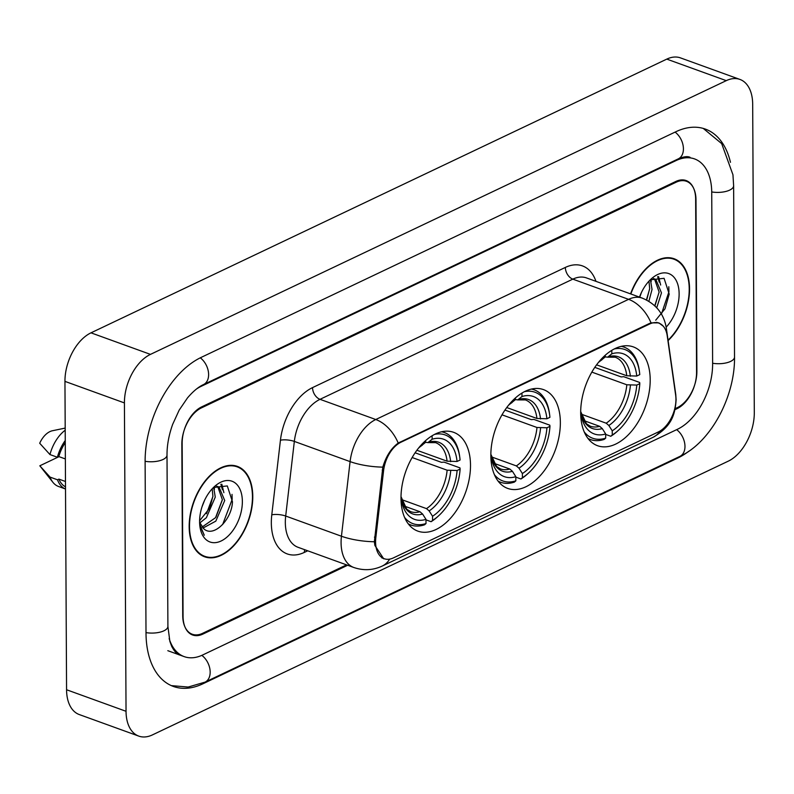 <?xml version="1.0" encoding="UTF-8"?>
<svg xmlns="http://www.w3.org/2000/svg" width="794" height="794" viewBox="0 0 794 794"><rect width="100%" height="100%" fill="white"/><g stroke="black" fill="none" stroke-linecap="round" stroke-linejoin="round"><path stroke-width="1.19" d="M560.356 422.487A52.543 31.691 109.9 0 0 543.493 389.616A52.543 31.691 109.9 0 0 508.368 405.426A52.543 31.691 109.9 0 0 490.841 455.538A52.543 31.691 109.9 0 0 507.703 488.409A52.543 31.691 109.9 0 0 542.828 472.599A52.543 31.691 109.9 0 0 560.356 422.487M470.505 465.205A52.543 31.691 109.9 0 0 453.642 432.323A52.543 31.691 109.9 0 0 418.517 448.134A52.543 31.691 109.9 0 0 400.99 498.245A52.543 31.691 109.9 0 0 417.852 531.126A52.543 31.691 109.9 0 0 452.977 515.316A52.543 31.691 109.9 0 0 470.505 465.205M650.197 379.78A52.543 31.691 109.9 0 0 633.334 346.899A52.543 31.691 109.9 0 0 598.21 362.709A52.543 31.691 109.9 0 0 580.682 412.82A52.543 31.691 109.9 0 0 597.545 445.702A52.543 31.691 109.9 0 0 632.669 429.891A52.543 31.691 109.9 0 0 650.197 379.78M675.942 399.174A26.768 16.148 109.9 0 0 675.644 395.075L667.228 335.812A26.768 16.148 109.9 0 0 658.921 323.158A26.768 16.148 109.9 0 0 649.681 323.982L400.92 442.238A26.768 16.148 109.9 0 0 383.591 470.644L375.83 537.607A26.768 16.148 109.9 0 0 384.167 558.708A26.768 16.148 109.9 0 0 393.417 557.894L658.365 431.936A26.768 16.148 109.9 0 0 675.942 399.174M675.208 408.642L677.351 407.62A29.735 17.934 109.9 0 0 696.884 371.215L695.991 199.899A29.735 17.934 109.9 0 0 686.443 181.29A29.735 17.934 109.9 0 0 676.17 182.203L201.368 407.918A29.735 17.934 109.9 0 0 181.836 444.322L182.729 615.638A29.735 17.934 109.9 0 0 192.277 634.247A29.735 17.934 109.9 0 0 202.549 633.344L346.571 564.871M169.152 638.555A53.535 32.286 109.9 0 0 184.178 656.618A53.535 32.286 109.9 0 0 202.659 654.981L677.471 429.266A53.535 32.286 109.9 0 0 712.625 363.741L711.732 192.416A53.535 32.286 109.9 0 0 694.552 158.919A53.535 32.286 109.9 0 0 676.061 160.567L201.259 386.281A53.535 32.286 109.9 0 0 196.644 388.891M126.038 711.295A39.65 23.919 109.9 0 0 138.761 736.107A39.65 23.919 109.9 0 0 152.458 734.887L728.257 461.165A39.65 23.919 109.9 0 0 754.3 412.622L752.682 104.252A39.65 23.919 109.9 0 0 739.958 79.44A39.65 23.919 109.9 0 0 726.262 80.651L150.463 354.382A39.65 23.919 109.9 0 0 124.42 402.925L126.038 711.295L66.567 689.748A39.65 23.919 109.9 0 0 79.291 714.56L138.761 736.107M739.958 79.44L680.488 57.893A39.65 23.919 109.9 0 0 666.791 59.113L90.992 332.835A39.65 23.919 109.9 0 0 64.949 381.378L66.567 689.748M730.47 162.323A85.256 51.421 109.9 0 0 705.35 129.094A85.256 51.421 109.9 0 0 675.912 131.715L201.1 357.429A85.256 51.421 109.9 0 0 145.113 461.78L146.007 633.106A85.256 51.421 109.9 0 0 173.37 686.443A85.256 51.421 109.9 0 0 202.817 683.832L677.619 458.118A85.256 51.421 109.9 0 0 688.745 451.3M668.101 340.576A48.077 29.001 109.9 0 0 689.549 288.837A48.077 29.001 109.9 0 0 674.126 258.755A48.077 29.001 109.9 0 0 630.545 293.879M671.913 258.477A48.077 29.001 109.9 0 0 671.049 257.941M252.78 496.468A48.077 29.001 109.9 0 0 237.356 466.386A48.077 29.001 109.9 0 0 205.209 480.856A48.077 29.001 109.9 0 0 189.171 526.71A48.077 29.001 109.9 0 0 204.604 556.793A48.077 29.001 109.9 0 0 236.741 542.322A48.077 29.001 109.9 0 0 252.78 496.468M235.143 466.108A48.077 29.001 109.9 0 0 234.28 465.582M383.73 558.827L374.867 545.418L374.361 541.746L382.817 467.13C386.003 456.322 391.134 448.302 398.221 443.062L649.274 323.555L651.03 322.88L658.851 322.86L663.476 326.364M674.979 409.654L677.034 408.682A29.735 17.934 109.9 0 0 696.566 372.277L695.653 199.155A29.735 17.934 109.9 0 0 686.115 180.546A29.735 17.934 109.9 0 0 675.843 181.459L201.696 406.865A29.735 17.934 109.9 0 0 182.163 443.27L183.067 616.392A29.735 17.934 109.9 0 0 192.614 635.001A29.735 17.934 109.9 0 0 202.887 634.088L347.653 565.259M201.726 555.443A48.077 29.001 109.9 0 0 202.728 555.592M668.042 340.16A47.58 28.703 109.9 0 0 689.222 288.986A47.58 28.703 109.9 0 0 673.957 259.211A47.58 28.703 109.9 0 0 630.833 293.978M650.445 279.796L652.033 289.463L648.877 301.293M648.976 281.155L649.671 288.609L646.683 300.053M650.832 279.518L655.824 279.419L661.471 292.887L656.737 307.744M654.574 279.111L659.119 292.033L654.921 305.918M641.473 292.4L639.736 297.204M666.176 327.118A32.326 19.503 109.9 0 0 679.128 293.79A32.326 19.503 109.9 0 0 651.08 279.051A32.326 19.503 109.9 0 0 639.488 297.115M655.725 320.21L665.005 308.797L669.213 294.088L664.072 278.307L650.425 279.816M668.796 286.733L668.935 291.815L661.422 314.067M657.64 276.669L659.199 282.088M659.099 292.261L654.762 305.769M649.651 288.947L646.435 299.933M658.593 276.61L660.648 285.036M650.991 279.458L651.209 281.622M189.498 526.551A47.58 28.703 109.9 0 0 204.773 556.326A47.58 28.703 109.9 0 0 236.582 542.014A47.58 28.703 109.9 0 0 252.452 496.627A47.58 28.703 109.9 0 0 237.188 466.852A47.58 28.703 109.9 0 0 205.378 481.174A47.58 28.703 109.9 0 0 189.498 526.551M213.675 487.437L215.263 497.104L206.371 517.708L199.8 522.948M212.206 488.786L212.901 496.25L209.705 508.14L199.602 520.745M214.062 487.149L219.055 487.059L224.712 500.518L215.819 521.132L202.927 528.099M217.814 486.742L222.35 499.664L215.541 517.678L202.013 527.107M204.713 500.031L201.974 506.919M199.602 522.333L203.909 528.913C213.854 537.965 232.027 519.107 232.453 501.729L227.302 485.938L213.655 487.447M242.359 501.421A32.326 19.503 109.9 0 0 214.32 486.682A32.326 19.503 109.9 0 0 199.592 521.757A32.326 19.503 109.9 0 0 199.909 526.452A32.326 19.503 109.9 0 0 222.896 540.049A32.326 19.503 109.9 0 0 242.359 501.421M199.78 525.291L204.266 535.245L199.691 524.328M65.277 442.675A29.735 17.934 109.9 0 0 58.816 456.58L65.356 458.942M65.197 428.085L52.404 430.755A19.83 11.96 109.9 0 0 39.7 443.251L49.953 454.565L57.386 457.255L58.816 456.58M65.207 430.209A31.72 19.135 109.9 0 0 49.953 454.565M65.257 440.501A31.72 19.135 109.9 0 0 57.386 457.255M65.475 481.492L58.935 479.119A29.735 17.934 109.9 0 0 65.505 486.821M59.034 456.649L39.819 465.79L50.062 477.105A31.72 19.135 109.9 0 0 52.92 482.325A31.72 19.135 109.9 0 0 58.518 486.474L65.515 489.015A31.72 19.135 109.9 0 1 57.496 479.794L50.062 477.105M52.92 482.325L39.819 465.79M58.935 479.119L57.496 479.794M232.027 494.364L232.166 499.446L222.628 524.556M220.881 484.31L222.429 489.719M222.34 499.892L215.968 517.083M212.881 496.587L206.48 513.728M221.824 484.241L223.878 492.677M214.221 487.099L214.44 489.253M614.288 348.953A47.183 28.465 109.9 0 1 639.507 372.188A47.183 28.465 109.9 0 1 639.766 374.609L636.738 376.048A42.628 25.716 109.9 0 0 611.827 353.806L607.599 357.191L605.266 356.873M596.582 364.833L626.764 375.761L636.738 376.048M594.795 367.374L621.166 376.922L623.737 376.693L639.646 382.46L639.815 383.631A47.183 28.465 109.9 0 1 618.476 430.239L617.395 431.221A49.168 29.656 109.9 0 1 610.775 436.273L605.673 434.427M587.937 438.397A49.168 29.656 109.9 0 0 590.518 439.568A49.168 29.656 109.9 0 0 604.214 439.39L605.693 438.119A47.183 28.465 109.9 0 1 584.235 431.926M639.507 372.188L639.309 370.729A49.168 29.656 109.9 0 0 624.015 347.107A49.168 29.656 109.9 0 0 621.285 346.353M580.682 411.739L580.761 411.699A42.628 25.716 109.9 0 0 580.97 413.476A42.628 25.716 109.9 0 0 605.673 433.941L605.693 438.119M605.256 355.236L605.266 356.923A42.628 25.716 109.9 0 0 599.966 361.032A42.628 25.716 109.9 0 0 598.14 362.808M611.827 353.806L611.807 350.343M605.673 433.941L602.279 428.601L599.649 426.318L583.927 420.622M580.692 411.203L580.761 411.699M601.921 359.821A38.132 22.996 109.9 0 0 598.716 362.223L605.266 356.923M610.775 436.273L612.253 435.003A47.183 28.465 109.9 0 0 618.476 430.239M612.253 435.003L612.234 430.824A42.628 25.716 109.9 0 0 636.778 385.07L639.815 383.631M581.297 414.18L606.199 423.202L608.839 425.485L612.234 430.824M636.778 385.07L626.813 384.782L591.838 372.108M524.447 391.67A47.183 28.465 109.9 0 1 549.656 414.895A47.183 28.465 109.9 0 1 549.924 417.326L546.887 418.766A42.628 25.716 109.9 0 0 521.986 396.524L517.757 399.898L515.425 399.59M506.741 407.54L536.923 418.478L546.887 418.766M504.944 410.081L531.325 419.639L533.896 419.411L549.805 425.177L549.974 426.338A47.183 28.465 109.9 0 1 528.625 472.946L527.553 473.939A49.168 29.656 109.9 0 1 520.933 478.99L515.832 477.134M498.096 481.104A49.168 29.656 109.9 0 0 500.667 482.276A49.168 29.656 109.9 0 0 514.373 482.107L515.852 480.827A47.183 28.465 109.9 0 1 494.384 474.633M549.656 414.895L549.468 413.446A49.168 29.656 109.9 0 0 534.164 389.824A49.168 29.656 109.9 0 0 531.434 389.07M490.841 454.446L490.92 454.416A42.628 25.716 109.9 0 0 491.119 456.183A42.628 25.716 109.9 0 0 515.832 476.658L515.852 480.827M515.415 397.943L515.425 399.64A42.628 25.716 109.9 0 0 510.115 403.739A42.628 25.716 109.9 0 0 508.289 405.516M521.986 396.524L521.966 393.06M515.832 476.658L512.438 471.308L509.798 469.026L494.076 463.339M490.851 453.91L490.92 454.416M512.07 402.538A38.132 22.996 109.9 0 0 508.875 404.93L515.425 399.64M520.933 478.99L522.402 477.71A47.183 28.465 109.9 0 0 528.625 472.946M522.402 477.71L522.383 473.542A42.628 25.716 109.9 0 0 546.937 427.777L549.974 426.338M491.456 456.887L516.358 465.909L518.988 468.192L522.383 473.542M546.937 427.777L536.972 427.49L501.997 414.825M434.596 434.378A47.183 28.465 109.9 0 1 459.815 457.602A47.183 28.465 109.9 0 1 460.083 460.034L457.046 461.473A42.628 25.716 109.9 0 0 432.135 439.231L427.906 442.605L425.574 442.298M416.9 450.258L447.082 461.185L457.046 461.473M415.103 452.798L441.474 462.346L444.054 462.118L459.954 467.884L460.123 469.046A47.183 28.465 109.9 0 1 438.784 515.653L437.702 516.646A49.168 29.656 109.9 0 1 431.082 521.698L425.981 519.852M408.245 523.822A49.168 29.656 109.9 0 0 410.826 524.993A49.168 29.656 109.9 0 0 424.522 524.814L426.001 523.544A47.183 28.465 109.9 0 1 404.543 517.351M459.815 457.602L459.617 456.153A49.168 29.656 109.9 0 0 444.322 432.532A49.168 29.656 109.9 0 0 441.593 431.777M401 497.163L401.079 497.123A42.628 25.716 109.9 0 0 401.278 498.9A42.628 25.716 109.9 0 0 425.981 519.365L426.001 523.544M425.574 440.66L425.574 442.347A42.628 25.716 109.9 0 0 420.274 446.456A42.628 25.716 109.9 0 0 418.448 448.233M432.135 439.231L432.115 435.767M425.981 519.365L422.587 514.026L419.957 511.743L404.235 506.046M401 496.627L406.727 509.192L410.567 511.614A36.683 22.123 109.9 0 0 419.957 511.743M422.229 445.245A38.132 22.996 109.9 0 0 419.024 447.647L425.574 442.347M431.082 521.698L432.561 520.427A47.183 28.465 109.9 0 0 438.784 515.653M432.561 520.427L432.541 516.249A42.628 25.716 109.9 0 0 457.096 470.495L460.123 469.046M401.605 499.605L426.507 508.626L429.147 510.909L432.541 516.249M457.096 470.495L447.121 470.207L412.155 457.533M649.681 323.982L648.946 323.714M400.92 442.238L400.196 441.97M383.591 470.644L382.222 470.147M375.83 537.607L374.45 537.111M703.256 128.42L721.677 143.615L732.951 174.769L733.626 185.736L734.519 357.052C735.125 396.444 710.908 442.258 679.892 456.401L205.09 682.115A15.86 10.798 -115.4 0 0 210.033 669.947A15.86 10.798 -115.4 0 0 201.835 655.368M146.007 632.62A15.86 6.59 -0.3 0 0 163.931 630.803A15.86 6.59 -0.3 0 0 167.901 626.416L167.008 455.101C166.968 445.255 168.854 435.013 172.645 424.393L179.196 410.091L187.473 397.933C193.091 391.343 198.44 386.886 203.532 384.564L678.334 158.85C683.614 156.607 687.535 156.09 690.085 157.311M145.113 461.304A15.86 6.59 -0.3 0 0 163.038 459.488A15.86 6.59 -0.3 0 0 167.008 455.101M200.287 357.826A15.86 10.798 64.6 0 1 208.475 372.406A15.86 10.798 64.6 0 1 203.532 384.564M675.089 132.102A15.86 10.798 64.6 0 1 683.277 146.682A15.86 10.798 64.6 0 1 678.334 158.85M733.626 185.736A15.86 6.59 179.7 0 1 729.656 190.123A15.86 6.59 179.7 0 1 711.722 191.94M734.519 357.052A15.86 6.59 179.7 0 1 730.549 361.439A15.86 6.59 179.7 0 1 712.625 363.255M679.892 456.401A15.86 10.798 -115.4 0 0 684.835 444.233A15.86 10.798 -115.4 0 0 676.647 429.653M64.949 381.378L124.42 402.925M90.992 332.835L150.463 354.382M666.791 59.113L726.262 80.651M201.924 683.515L202.817 683.832M676.855 457.84L677.619 458.118M200.713 386.083L201.259 386.281M675.297 160.289L676.061 160.567M307.725 550.798L304.36 552.396A9.915 6.749 64.6 0 1 304.717 549.706M304.36 552.396A49.565 29.894 -70.1 0 1 271.33 522.909A49.565 29.894 -70.1 0 1 271.786 514.84L280.441 440.223A49.565 29.894 -70.1 0 1 312.538 387.611L565.348 267.429A49.565 29.894 -70.1 0 1 595.957 281.344M374.361 541.746A34.698 10.094 -173.4 0 1 341.44 536.228L285.691 516.031A39.65 23.919 109.9 0 0 285.324 522.482A39.65 23.919 109.9 0 0 298.048 547.294L353.806 567.492A39.65 23.919 -70.1 0 1 341.083 542.679A39.65 23.919 -70.1 0 1 341.44 536.228L350.094 461.612A39.65 23.919 -70.1 0 1 375.77 419.52L628.58 299.338A34.698 23.622 64.6 0 1 651.03 322.88M389.675 559.115A34.698 23.622 64.6 0 1 382.232 566.053L653.075 437.296C671.406 426.497 675.009 415.431 676.131 399.71L675.734 394.251A34.698 18.302 171.9 0 1 675.803 396.375M398.221 443.062A34.698 23.622 -115.4 0 0 375.77 419.52L320.022 399.322A39.65 23.919 109.9 0 0 294.336 441.414L285.691 516.031A9.915 2.888 6.6 0 0 271.786 514.84M382.817 467.13A34.698 10.094 -173.4 0 1 350.094 461.612L294.336 441.414A9.915 2.888 6.6 0 0 280.441 440.223M675.734 394.251L666.345 328.21A34.698 18.302 171.9 0 1 666.245 331.584M565.348 267.429A9.915 6.749 64.6 0 0 572.831 279.141L628.58 299.338A39.65 23.919 -70.1 0 1 642.277 298.127L586.518 277.93A39.65 23.919 109.9 0 0 572.831 279.141L320.022 399.322A9.915 6.749 64.6 0 1 312.538 387.611M653.075 437.296A34.698 23.622 -115.4 0 0 660.151 430.963M626.764 375.761A36.683 22.123 109.9 0 0 615.241 357.221L607.599 357.191M599.649 426.318A36.683 22.123 109.9 0 1 590.26 426.189L586.419 423.768L580.771 411.749A38.132 22.996 109.9 0 0 602.279 428.601M630.367 376.257A38.132 22.996 109.9 0 0 608.482 356.704M608.839 425.485A38.132 22.996 109.9 0 0 630.416 385.269M606.199 423.202A36.683 22.123 109.9 0 0 626.813 384.782M536.923 418.478A36.683 22.123 109.9 0 0 525.4 399.928L517.757 399.898M509.798 469.026A36.683 22.123 109.9 0 1 500.409 468.897L496.578 466.485L490.92 454.456A38.132 22.996 109.9 0 0 512.438 471.308M540.525 418.964A38.132 22.996 109.9 0 0 518.631 399.422M518.988 468.192A38.132 22.996 109.9 0 0 540.565 427.986M516.358 465.909A36.683 22.123 109.9 0 0 536.972 427.49M447.082 461.185A36.683 22.123 109.9 0 0 435.549 442.635L427.906 442.605M401.079 497.183A38.132 22.996 109.9 0 0 422.587 514.026M450.674 461.681A38.132 22.996 109.9 0 0 428.79 442.129M429.147 510.909A38.132 22.996 109.9 0 0 450.724 470.693M426.507 508.626A36.683 22.123 109.9 0 0 447.121 470.207M658.921 323.158L656.628 322.324M384.167 558.708L381.775 557.845M171.325 685.619L188.158 687.048L205.09 682.115M179.712 655C177.181 654.494 174.531 651.646 171.742 646.445L169.866 641.383L167.901 626.416M167.822 650.693L184.178 656.618M353.806 567.492C363.553 570.807 373.031 570.32 382.232 566.053M666.345 328.21C664.042 313.948 656.023 303.923 642.277 298.127M653.442 278.555L655.824 279.419M670.047 257.802L673.957 259.211M200.862 554.917L204.773 556.326M216.673 486.196L219.055 487.059M233.277 465.433L237.188 466.852M588.195 438.725L590.518 439.568M621.692 346.263L624.015 347.107M498.344 481.442L500.667 482.276M531.841 388.981L534.164 389.824M408.503 524.149L410.826 524.993M442 431.688L444.322 432.532"/></g></svg>
